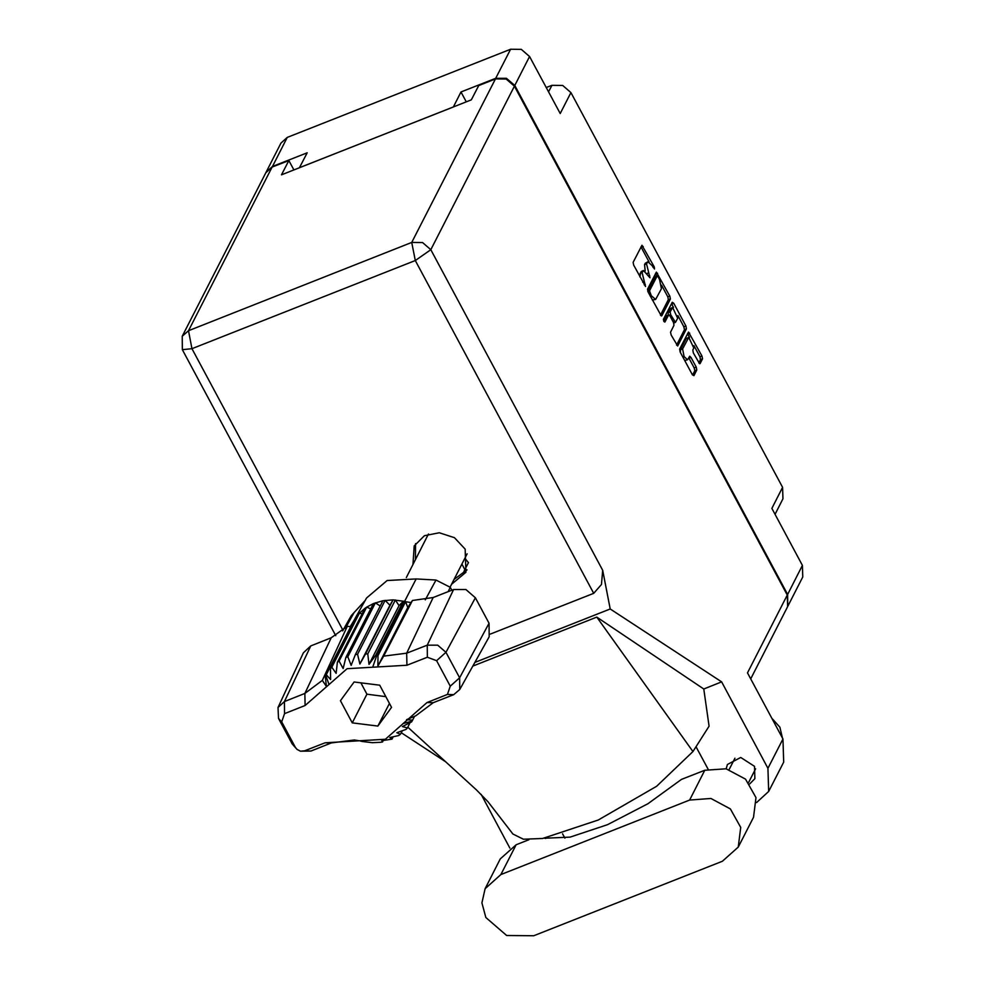 <?xml version="1.0" encoding="UTF-8"?>
<svg xmlns="http://www.w3.org/2000/svg" width="985" height="985" viewBox="0 0 985 985"><rect width="100%" height="100%" fill="white"/><g stroke="black" fill="none" stroke-linecap="round" stroke-linejoin="round"><path stroke-width="1.48" d="M699.621 363.736L693.366 352.839L692.812 349.971L693.76 348.124L688.761 337.301L686.225 338.618L680.549 349.724L680.327 352.224M680.549 349.724L682.556 348.924L684.033 356.582L687.555 359.747L689.722 356.201L691.039 357.383L696.26 367.11L696.814 369.966L693.883 375.691L692.381 374.694L680.192 351.977L679.638 349.109L688.453 332.056L701.96 355.954L702.514 358.823L700.089 363.551M663.828 321.455L664.887 322.144L668.716 314.831L670.034 316.013L673.494 322.464L674.048 325.321L670.551 332.167L671.105 335.023L677.631 345.932L686.459 328.879L685.905 326.01L673.715 303.281L672.201 302.296L663.434 319.448L663.828 321.455M464.895 558.273L468.417 562.595M546.244 87.579L551.92 85.338L562.657 85.424L570.918 92.578L560.182 113.583L529.573 56.49L514.736 85.51L506.462 78.357L495.738 78.271L461.029 91.974L453.371 106.959L299.477 167.733L307.148 152.749L272.439 166.453L265.975 172.4M495.738 78.271L510.575 49.25L287.275 137.432L272.439 166.453M688.761 337.301L682.556 348.924M661.772 315.791L670.391 298.923L669.837 296.066L656.342 272.155L647.527 289.221L648.081 292.077L661.304 315.976M652.132 265.605L654.471 269.077L654.225 266.935L641.937 245.29L633.121 262.355L633.675 265.211L645.569 286.512L642.121 272.562L643.464 270.53L650.014 277.795L646.579 263.845L647.921 261.813L652.132 265.605M787.791 606.255L787.618 594.447L802.455 565.427L771.846 508.334L782.582 487.329L570.918 92.578M787.618 594.447L514.736 85.51M782.582 487.329L782.927 498.804L775.023 514.256M461.029 91.974L466.324 101.849M461.916 564.097L464.846 569.576M647.921 261.813L645.286 263.229L647.293 262.441M645.113 270.986L644.572 264.633L645.286 263.229M643.464 270.53L641.457 271.331L642.836 271.146M639.918 276.871L640.829 271.946M649.14 261.998L641.026 246.903M660.479 315.175L668.384 299.723L667.83 296.854L661.575 285.194M656.712 276.132L655.419 273.756M658.128 276.773L657.069 276.083L649.497 290.883L651.38 295.685L655.591 299.465L661.391 288.728L659.618 279.568L658.128 276.773M655.382 276.748L657.069 276.083M647.711 291.24L655.05 276.871M652.365 300.08L655.591 299.465M671.487 303.712L673.518 307.468M677.877 315.606L683.886 326.811L685.905 326.01M676.535 345.119L684.44 329.667L683.886 326.811M666.98 315.631L663.73 321.258M677.68 318.229L672.669 307.406L670.157 311.839L670.699 314.695L675.476 322.329L677.68 318.229M672.669 307.406L670.145 308.711L672.152 307.923M668.433 314.941L668.138 312.627L670.145 308.711M684.76 360.498L687.555 359.747M692.59 375.076L694.794 370.766L694.24 367.897L688.811 357.801M689.537 337.338L687.542 333.656M698.796 362.936L700.495 359.611L699.941 356.755L693.982 345.624M802.455 565.427L802.8 576.902L787.963 605.923M510.575 49.25L521.299 49.336L529.573 56.49M266.147 172.055L280.984 143.034L287.275 137.432M528.933 839.688L516.115 844.748L500.269 858.871L485.051 888.655L481.899 902.863L485.913 917.54L506.709 935.553L533.71 935.75L722.399 861.235L738.245 847.125L740.745 827.437L730.328 808.944L710.862 798.515L689.586 800.029L500.885 874.532L485.051 888.655M771.834 718.299L779.935 727.139L782.484 738.171M749.696 783.888L754.916 778.581L754.547 766.268L740.745 757.514L727.422 764.532L726.154 768.743M545.518 838.444L544.791 838.136M451.635 584.203L465.93 572.322L465.228 549.187L454.442 537.699L439.285 532.713L424.375 535.754L414.242 545.899L412.974 564.442M415.411 559.665L415.596 543.585M738.245 847.125L753.476 817.328L755.975 797.653L745.546 779.16L726.08 768.731L704.804 770.233L681.485 779.443L647.908 803.772L607.548 824.667L570.081 837.139L544.52 838.186M721.623 681.903L610.171 609.001L602.685 570.303L601.503 584.524L593.709 593.302L415.288 260.557L191.989 348.739L188.492 330.652L182.2 336.267L265.802 172.732L272.094 167.118L188.492 330.652L411.792 242.47L495.393 78.935L506.13 79.022L514.392 86.175L787.274 595.112L747.504 672.915L782.952 739.033L783.654 762.181L768.669 791.484L767.968 768.349L721.623 681.903L703.721 688.971L709.114 726.204L693.009 751.543L656.613 786.313L598.301 820.037L542.587 838.518L523.355 839.257L512.902 834L487.944 801.618L476.395 789.822L407.79 727.152M509.898 848.036L481.111 794.341M564.898 838.136L562.558 833.753M756.603 802.541L768.669 791.484M696.063 746.728L708.08 769.137M472.8 666.106L596.799 617.139L693.009 751.543M703.721 688.971L596.799 617.139M610.171 609.001L474.844 662.437M445.86 761.934L401.264 732.754M293.85 169.949L288.79 160.518L272.094 167.118M787.274 595.112L787.618 606.588L750.681 678.85M495.393 78.935L478.698 85.535L471.372 99.854L281.476 174.838L288.79 160.518M593.709 593.302L490.321 634.131M467.001 569.872L454.073 579.439M463.984 573.504L463.91 571.423L468.441 562.546M411.028 602.635L407.839 607.462L405.598 601.724L411.028 602.635L412.456 600.481L433.166 597.575L406.731 653.227L427.182 645.15L437.746 645.237L445.897 652.292L459.576 677.791L459.712 689.475L453.703 694.634L433.252 702.711L415.695 715.824L406.522 719.69L412.58 720.109L411.582 721.919L402.36 726.573L407.408 727.89L406.029 729.442L396.82 732.766L400.452 734.342L398.716 735.536L389.863 737.568L392.018 739.095L381.798 740.745L382.5 741.939L380.308 742.296L372.342 742.739L362.074 741.459M427.416 657.192L406.965 665.269L347.065 668.716L305.042 705.519L284.591 713.596L281.71 721.857L295.389 747.369L296.99 749.388L300.45 751.149L304.574 750.865L325.025 742.788L385.332 739.181L426.948 702.539L447.399 694.462L450.28 686.2L436.601 660.689L427.416 657.192L427.182 645.15L453.617 589.498L433.166 597.575M453.617 589.498L465.893 589.584L475.336 597.772L445.897 652.292L436.601 660.689M450.28 686.2L459.576 677.791L489.016 623.283L475.336 597.772M489.016 623.283L489.176 636.839L459.712 689.475M410.068 722.695L407.408 727.89M402.237 730.833L400.452 734.342M393.175 736.842L392.018 739.095M383.165 740.621L382.5 741.939M372.736 667.239L376.787 655.382L378.018 655.665L405.598 601.724L403.345 601.207L375.777 655.136L376.787 655.382L416.138 578.971L387.154 580.522L366.568 598.03L353.393 621.56L325.826 675.501L326.269 674.688L330.603 679.576L330.443 668.716L331.822 667.165L336.144 673.383L337.399 662.265L339.135 661.07L366.715 607.129L364.967 608.324L337.399 662.265M367.774 653.966L395.342 600.025L399.036 605.689L403.345 601.207L393.077 599.927L365.509 653.868L367.774 653.966L369.018 664.407L375.777 655.136M357.543 654.311L385.123 600.37L389.962 605.27L393.077 599.927L382.931 600.727L355.351 654.668L357.543 654.311L359.944 663.988L365.509 653.868M382.931 600.727L373.413 603.571L345.833 657.512L347.84 656.712L351.165 665.404L355.351 654.668M380.21 606.034L375.42 602.771L347.84 656.712M345.833 657.512L343.112 668.581L339.135 661.07M364.967 608.324L359.402 613.224L331.822 667.165M362.16 613.815L359.402 613.224L358.011 614.775L330.443 668.716M358.011 614.775L353.849 620.747L326.269 674.688M354.945 620.772L353.763 620.882M296.99 749.388L292.163 743.897L278.484 718.397L277.967 707.464L303.368 652.759L310.792 645.901L284.357 701.554L304.808 693.477L322.366 680.376L347.286 626.214L331.243 637.824L310.792 645.901M350.685 626.78L347.286 626.214M451.807 590.212L450.231 587.282L435.961 580.042L416.138 578.971M350.118 626.682L353.393 621.56M373.413 603.571L366.715 607.129L370.717 608.841M365.275 600.345L351.239 615.662L342.681 630.942M358.922 740.745L354.366 740.043L331.329 742.961L310.878 751.038L300.45 751.149M377.834 726.117L391.537 707.328L379.693 685.24L354.157 681.94L340.465 700.729L352.298 722.818L377.834 726.117L389.444 703.425M352.852 622.557L325.272 676.498L325.826 675.501L329.052 684.489M412.456 600.481L383.694 656.145L406.731 653.227L406.965 665.269M414.513 716.304L412.58 720.109M277.967 707.464L284.357 701.554L284.591 713.596M407.839 607.462L377.821 666.168L378.018 655.665M377.821 666.168L383.694 656.145M325.272 676.498L326.441 686.459L322.366 680.376M389.962 605.27L359.944 663.988M399.036 605.689L369.018 664.407M360.842 682.802L366.949 694.179L385.788 696.617M366.949 694.179L352.298 722.818M548.559 91.913L551.92 85.338M644.572 264.633L646.579 263.845M647.194 273.461L648.352 273.005M648.635 276.096L649.768 275.652M640.115 273.35L642.121 272.562M642.762 282.166L643.894 281.722M644.178 284.813L645.31 284.37M641.235 247.272L643.254 246.472M653.092 267.391L654.225 266.935M668.384 299.723L670.391 298.923M655.641 274.138L657.66 273.337M667.83 296.854L669.837 296.066M647.822 291.548L649.497 290.883M648.746 293.333L649.878 292.89M650.248 296.128L651.38 295.685M671.708 304.082L673.715 303.281M684.44 329.667L686.459 328.879M666.513 315.816L668.519 315.015M668.138 312.627L670.157 311.839M669.468 315.188L670.699 314.695M673.026 321.602L674.159 321.147M686.225 338.618L688.232 337.818M689.032 358.183L691.039 357.383M694.24 367.897L696.26 367.11M694.794 370.766L696.814 369.966M687.764 334.026L689.771 333.238M699.941 356.755L701.96 355.954M700.495 359.611L702.514 358.823M516.115 844.748L500.885 874.532M182.2 336.267L182.323 349.613L191.989 348.739L343.002 630.375M767.968 768.349L782.952 739.033M514.392 86.175L430.79 249.71L602.685 570.303M415.288 260.557L430.79 249.71L422.516 242.556L411.792 242.47L415.288 260.557M704.804 770.233L689.586 800.029M463.91 571.423L466.693 570.315M412.025 721.106L402.939 723.569M305.042 705.519L304.808 693.477L331.243 637.824M450.231 587.282L448.126 591.665M354.255 612.301L345.218 628.541M425.212 599.865L435.961 580.042M453.703 694.634L447.399 694.462M433.252 702.711L426.948 702.539M331.329 742.961L325.025 742.788M310.878 751.038L304.574 750.865M281.71 721.857L278.484 718.397M292.163 743.897L295.389 747.369M655.185 276.736L657.204 275.948M666.71 315.619L668.716 314.831M673.752 323.018L675.476 322.329M748.612 782.496L755.618 768.805M182.323 349.613L335.737 635.731M729.171 769.531L734.945 758.228M467.198 553.779L450.145 587.122M428.524 534.018L406.276 577.53M360.141 741.028L362.086 741.471"/></g></svg>
